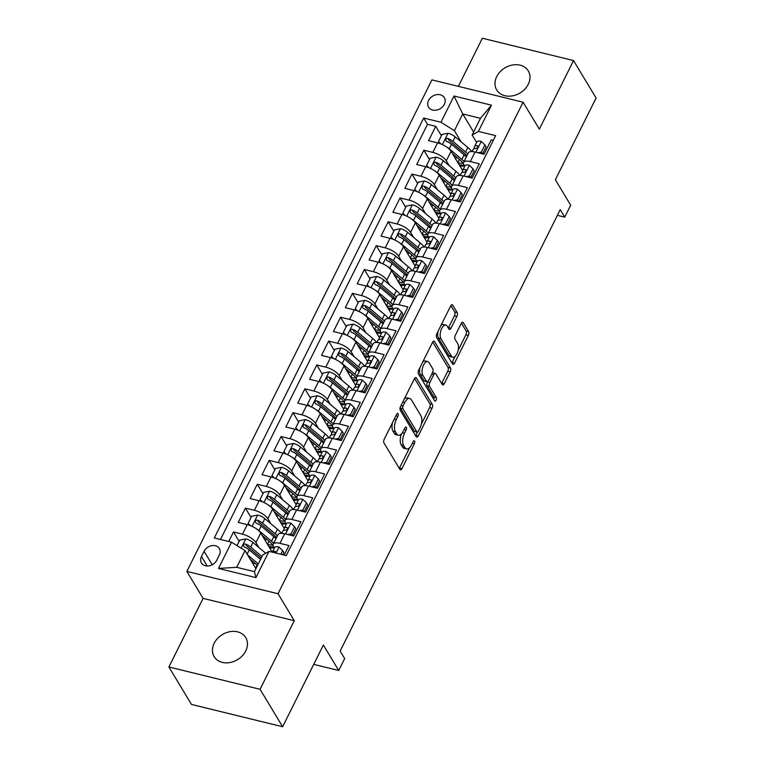 <?xml version="1.0" encoding="UTF-8"?>
<svg xmlns="http://www.w3.org/2000/svg" width="765" height="765" viewBox="0 0 765 765"><rect width="100%" height="100%" fill="white"/><g stroke="black" fill="none" stroke-linecap="round" stroke-linejoin="round"><path stroke-width="1.15" d="M398.106 413.664A1.979 0.937 103.8 0 0 397.762 413.387A1.979 0.937 103.8 0 0 396.672 414.276L384.26 439.167A2.831 1.339 103.8 0 0 383.982 442.973L399.923 469.442A2.831 1.339 103.8 0 0 400.42 469.844A2.831 1.339 103.8 0 0 401.979 468.572L414.381 443.69A1.979 0.937 103.8 0 0 414.582 441.023A1.979 0.937 103.8 0 0 414.238 440.736A1.979 0.937 103.8 0 0 413.148 441.625L411.541 444.848A9.046 4.294 103.8 0 1 406.55 448.931A9.046 4.294 103.8 0 1 404.972 447.64L403.643 445.431A9.046 4.294 103.8 0 1 404.542 433.229L406.148 430.016A1.979 0.937 103.8 0 0 406.339 427.339A1.979 0.937 103.8 0 0 405.995 427.061A1.979 0.937 103.8 0 0 404.905 427.951L403.298 431.173A9.046 4.294 103.8 0 1 398.316 435.256A9.046 4.294 103.8 0 1 396.729 433.965L395.4 431.756A9.046 4.294 103.8 0 1 396.299 419.555L397.905 416.342A1.979 0.937 103.8 0 0 398.106 413.664M496.715 76.567A18.437 14.65 -31.1 0 0 496.695 89.945A18.437 14.65 -31.1 0 0 512.464 95.864A18.437 14.65 -31.1 0 0 528.261 84.293A18.437 14.65 -31.1 0 0 528.28 70.915A18.437 14.65 -31.1 0 0 512.521 64.996A18.437 14.65 -31.1 0 0 496.715 76.567M214.181 643.26A18.437 14.65 -31.1 0 0 214.152 656.638A18.437 14.65 -31.1 0 0 229.921 662.557A18.437 14.65 -31.1 0 0 245.718 650.977A18.437 14.65 -31.1 0 0 245.747 637.608A18.437 14.65 -31.1 0 0 229.978 631.68A18.437 14.65 -31.1 0 0 214.181 643.26M428.563 100.483A9.218 7.325 -31.1 0 0 428.553 107.167A9.218 7.325 -31.1 0 0 436.433 110.131A9.218 7.325 -31.1 0 0 444.331 104.346A9.218 7.325 -31.1 0 0 444.35 97.652A9.218 7.325 -31.1 0 0 436.461 94.697A9.218 7.325 -31.1 0 0 428.563 100.483M456.887 316.385A2.831 1.339 103.8 0 0 457.174 312.569L452.698 305.149A2.831 1.339 103.8 0 0 452.201 304.738A2.831 1.339 103.8 0 0 450.642 306.019L436.863 333.655A2.831 1.339 103.8 0 0 436.586 337.461L452.526 363.93A2.831 1.339 103.8 0 0 453.023 364.341A2.831 1.339 103.8 0 0 454.582 363.059L468.362 335.424A2.831 1.339 103.8 0 0 468.649 331.608L463.236 322.639A2.831 1.339 103.8 0 0 462.749 322.237A2.831 1.339 103.8 0 0 461.19 323.519L455.29 335.338A2.831 1.339 103.8 0 0 455.012 339.153L457.69 343.6A7.564 3.586 103.8 0 1 457.566 352.321A7.564 3.586 103.8 0 1 452.765 357.217A7.564 3.586 103.8 0 1 451.436 356.136L440.946 338.704A7.564 3.586 103.8 0 1 441.07 329.992A7.564 3.586 103.8 0 1 445.861 325.096A7.564 3.586 103.8 0 1 447.19 326.177L448.94 329.084A2.831 1.339 103.8 0 0 449.438 329.486A2.831 1.339 103.8 0 0 450.996 328.214L456.887 316.385L454.429 315.782A2.831 1.339 103.8 0 0 454.706 311.967L450.881 305.608M260.071 689.303L294.267 620.702L203.098 598.373L168.902 666.975L260.071 689.303L282.629 726.75L323.375 645.029L338.723 670.494L344.671 658.56L340.157 651.072L560.238 209.648L564.752 217.145L570.7 205.211L555.361 179.746L596.098 98.025L573.54 60.569L482.371 38.25L458.378 86.359M294.267 620.702L278.02 593.736L523.088 102.204L539.335 129.17L573.54 60.569M416.38 377.986A2.831 1.339 103.8 0 0 415.892 377.575A2.831 1.339 103.8 0 0 414.334 378.857L400.554 406.492A2.831 1.339 103.8 0 0 400.267 410.308L416.217 436.767A2.831 1.339 103.8 0 0 416.705 437.178A2.831 1.339 103.8 0 0 418.264 435.897L432.043 408.261A2.831 1.339 103.8 0 0 432.33 404.446L416.38 377.986L415.261 377.709M418.704 370.069L432.483 342.433A2.831 1.339 103.8 0 1 434.042 341.161A2.831 1.339 103.8 0 1 434.539 341.563L450.489 368.032A2.831 1.339 103.8 0 1 450.203 371.847L444.312 383.667A2.831 1.339 103.8 0 1 442.753 384.948A2.831 1.339 103.8 0 1 442.256 384.546L435.792 373.808A2.831 1.339 103.8 0 0 435.295 373.406A2.831 1.339 103.8 0 0 433.736 374.678L429.825 382.529A2.831 1.339 103.8 0 0 429.538 386.335L436.27 397.513A1.979 0.937 103.8 0 1 436.241 399.799A1.979 0.937 103.8 0 1 434.989 401.08A1.979 0.937 103.8 0 1 434.635 400.793L418.426 373.884A2.831 1.339 103.8 0 1 418.704 370.069M282.629 726.75L191.46 704.431L168.902 666.975M441.395 135.74L435.734 126.34L428.591 140.655L437.59 142.864L432.827 152.407A11.523 4.37 26.5 0 1 446.291 160.813L449.284 165.766M429.5 159.598L423.839 150.198L416.696 164.523L425.694 166.722L420.932 176.266A11.523 4.37 26.5 0 1 434.396 184.671L437.389 189.624M417.604 183.466L411.943 174.066L404.8 188.381L413.798 190.581L409.036 200.124A11.523 4.37 26.5 0 1 422.5 208.529L425.493 213.483M405.708 207.325L400.047 197.925L392.904 212.24L401.902 214.439L397.14 223.982A11.523 4.37 26.5 0 1 410.604 232.388L413.588 237.351M393.812 231.183L388.142 221.783L381.008 236.098L390.007 238.307L385.244 247.85A11.523 4.37 26.5 0 1 398.708 256.256L401.692 261.209M381.917 255.041L376.246 245.642L369.113 259.957L378.101 262.166L373.349 271.709A11.523 4.37 26.5 0 1 386.813 280.114L389.796 285.068M370.021 278.909L364.35 269.51L357.217 283.825L366.205 286.024L361.453 295.567A11.523 4.37 26.5 0 1 374.917 303.973L377.9 308.926M358.116 302.768L352.455 293.368L345.321 307.683L354.31 309.882L349.557 319.426A11.523 4.37 26.5 0 1 363.021 327.831L366.005 332.794M346.22 326.626L340.559 317.226L333.425 331.541L342.414 333.741L337.661 343.294A11.523 4.37 26.5 0 1 351.125 351.699L354.109 356.653M334.324 350.485L328.663 341.085L321.53 355.4L330.518 357.609L325.766 367.152A11.523 4.37 26.5 0 1 339.23 375.558L342.213 380.511M322.428 374.343L316.767 364.943L309.634 379.268L318.623 381.467L313.86 391.011A11.523 4.37 26.5 0 1 327.334 399.416L330.317 404.369M310.533 398.211L304.872 388.811L297.738 403.126L306.727 405.326L301.965 414.869A11.523 4.37 26.5 0 1 315.438 423.274L318.422 428.228M298.637 422.07L292.976 412.67L285.833 426.985L294.831 429.184L290.069 438.728A11.523 4.37 26.5 0 1 303.542 447.133L306.526 452.096M286.741 445.928L281.08 436.528L273.937 450.843L282.935 453.052L278.173 462.596A11.523 4.37 26.5 0 1 291.637 471.001L294.63 475.954M274.845 469.786L269.184 460.387L262.041 474.711L271.04 476.911L266.277 486.454A11.523 4.37 26.5 0 1 279.741 494.859L282.734 499.813M262.95 493.655L257.289 484.255L250.145 498.57L259.144 500.769L254.382 510.312A11.523 4.37 26.5 0 1 267.846 518.718L270.839 523.671M251.054 517.513L245.393 508.113L238.25 522.428L247.248 524.627A11.523 4.37 26.5 0 1 260.712 533.033L272.235 552.158M284.178 555.084L288.931 545.55L279.942 543.341A11.523 4.37 26.5 0 0 273.239 544.192A11.523 4.37 26.5 0 0 273.698 546.927L274.377 548.056M273.239 544.192L277.991 534.649A11.523 4.37 26.5 0 1 284.695 533.798L293.693 536.007L300.827 521.682L291.838 519.483A11.523 4.37 26.5 0 0 285.135 520.334A11.523 4.37 26.5 0 0 285.594 523.059L286.273 524.197M285.135 520.334L289.887 510.791A11.523 4.37 -153.5 0 1 296.591 509.939L305.589 512.139L312.722 497.824L303.734 495.624A11.523 4.37 26.5 0 0 297.03 496.475A11.523 4.37 26.5 0 0 297.489 499.201L298.168 500.339M297.03 496.475L301.783 486.932A11.523 4.37 -153.5 0 1 308.496 486.081L317.485 488.28L324.618 473.965L315.629 471.766A11.523 4.37 26.5 0 0 308.926 472.617A11.523 4.37 26.5 0 0 309.385 475.342L310.064 476.48M308.926 472.617L313.688 463.064A11.523 4.37 -153.5 0 1 320.392 462.223L329.38 464.422L336.524 450.107L327.525 447.898A11.523 4.37 26.5 0 0 320.822 448.749A11.523 4.37 26.5 0 0 321.281 451.484L321.96 452.612M320.822 448.749L325.584 439.206A11.523 4.37 -153.5 0 1 332.287 438.355L341.276 440.564L348.419 426.248L339.421 424.04A11.523 4.37 26.5 0 0 332.718 424.891A11.523 4.37 26.5 0 0 333.177 427.616L333.856 428.754M332.718 424.891L337.48 415.347A11.523 4.37 -153.5 0 1 344.183 414.496L353.172 416.696L360.315 402.38L351.317 400.181A11.523 4.37 26.5 0 0 344.613 401.032A11.523 4.37 26.5 0 0 345.072 403.757L345.761 404.895M344.613 401.032L349.376 391.489A11.523 4.37 -153.5 0 1 356.079 390.638L365.068 392.837L372.211 378.522L363.212 376.323A11.523 4.37 26.5 0 0 356.509 377.174A11.523 4.37 26.5 0 0 356.968 379.899L357.657 381.037M356.509 377.174L361.271 367.63A11.523 4.37 -153.5 0 1 367.975 366.779L376.963 368.979L384.107 354.664L375.108 352.464A11.523 4.37 26.5 0 0 368.405 353.306A11.523 4.37 26.5 0 0 368.864 356.041L369.552 357.169M368.405 353.306L373.167 343.762A11.523 4.37 -153.5 0 1 379.87 342.911L388.859 345.12L396.002 330.805L387.004 328.596A11.523 4.37 26.5 0 0 380.301 329.447A11.523 4.37 26.5 0 0 380.76 332.182L381.448 333.31M380.301 329.447L385.063 319.904A11.523 4.37 -153.5 0 1 391.766 319.053L400.764 321.262L407.898 306.937L398.9 304.738A11.523 4.37 26.5 0 0 392.196 305.589A11.523 4.37 26.5 0 0 392.655 308.314L393.344 309.452M392.196 305.589L396.959 296.045A11.523 4.37 -153.5 0 1 403.662 295.194L412.66 297.394L419.794 283.079L410.805 280.879A11.523 4.37 26.5 0 0 404.092 281.73A11.523 4.37 26.5 0 0 404.551 284.456L405.24 285.594M404.092 281.73L408.854 272.187A11.523 4.37 -153.5 0 1 415.558 271.336L424.556 273.535L431.69 259.22L422.701 257.021A11.523 4.37 26.5 0 0 415.997 257.862A11.523 4.37 26.5 0 0 416.447 260.597L417.135 261.735M415.997 257.862L420.75 248.319A11.523 4.37 -153.5 0 1 427.453 247.478L436.452 249.677L443.585 235.362L434.597 233.153A11.523 4.37 26.5 0 0 427.893 234.004A11.523 4.37 26.5 0 0 428.352 236.739L429.031 237.867M427.893 234.004L432.646 224.461A11.523 4.37 -153.5 0 1 439.349 223.61L448.347 225.818L455.481 211.494L446.492 209.294A11.523 4.37 26.5 0 0 439.789 210.145A11.523 4.37 26.5 0 0 440.248 212.871L440.927 214.009M439.789 210.145L444.542 200.602A11.523 4.37 -153.5 0 1 451.245 199.751L460.243 201.95L467.377 187.635L458.388 185.436A11.523 4.37 26.5 0 0 451.685 186.287A11.523 4.37 26.5 0 0 452.144 189.012L452.823 190.15M451.685 186.287L456.437 176.744A11.523 4.37 -153.5 0 1 463.141 175.893L472.139 178.092L479.273 163.777L470.284 161.578A11.523 4.37 26.5 0 0 463.58 162.429A11.523 4.37 26.5 0 0 464.039 165.154L464.718 166.292M437.59 142.864A11.523 4.37 -153.5 0 1 451.054 151.269L462.634 170.49M425.694 166.722A11.523 4.37 -153.5 0 1 439.158 175.128L450.738 194.348M413.798 190.581A11.523 4.37 -153.5 0 1 427.262 198.986L438.842 218.216M401.902 214.439A11.523 4.37 -153.5 0 1 415.366 222.845L426.947 242.075M390.007 238.307A11.523 4.37 -153.5 0 1 403.471 246.713L415.051 265.933M378.101 262.166A11.523 4.37 -153.5 0 1 391.575 270.571L403.155 289.792M366.205 286.024A11.523 4.37 -153.5 0 1 379.679 294.429L391.259 313.66M354.31 309.882A11.523 4.37 -153.5 0 1 367.783 318.288L379.364 337.518M342.414 333.741A11.523 4.37 -153.5 0 1 355.878 342.146L367.468 361.376M330.518 357.609A11.523 4.37 -153.5 0 1 343.982 366.014L355.572 385.235M318.623 381.467A11.523 4.37 -153.5 0 1 332.087 389.873L343.676 409.093M306.727 405.326A11.523 4.37 -153.5 0 1 320.191 413.731L331.781 432.961M294.831 429.184A11.523 4.37 -153.5 0 1 308.295 437.59L319.885 456.82M282.935 453.052A11.523 4.37 -153.5 0 1 296.399 461.458L307.979 480.678M271.04 476.911A11.523 4.37 -153.5 0 1 284.503 485.316L296.084 504.537M259.144 500.769A11.523 4.37 -153.5 0 1 272.608 509.174L284.188 528.405M216.744 560.257L219.364 555.008A8.931 7.095 -31.1 0 0 219.373 548.534A8.931 7.095 -31.1 0 0 211.742 545.665A8.931 7.095 -31.1 0 0 204.083 551.269L201.472 556.518A8.931 7.095 -31.1 0 0 201.463 563.002A8.931 7.095 -31.1 0 0 209.094 565.861A8.931 7.095 -31.1 0 0 216.744 560.257M278.02 593.736L186.851 571.417L431.919 79.885L523.088 102.204M435.734 126.34L427.482 124.322L423.686 118.03L214.305 537.977L231.556 542.203L245.02 550.609L255.921 568.682M423.686 118.03L440.936 122.257L454.018 96.008L491.474 105.178L478.393 131.427L495.634 135.644L286.263 555.591L269.012 551.374L255.921 577.613L218.474 568.443L231.556 542.203M471.776 178.006L471.125 176.916M459.88 201.864L459.22 200.774M447.984 225.723L447.324 224.633M436.088 249.591L435.428 248.491M424.193 273.449L423.533 272.35M412.297 297.308L411.637 296.218M400.401 321.166L399.741 320.076M388.505 345.034L387.845 343.934M376.609 368.893L375.95 367.793M364.714 392.751L364.054 391.661M352.818 416.609L352.158 415.519M340.922 440.468L340.262 439.378M329.026 464.336L328.367 463.236M317.121 488.194L316.471 487.104M305.225 512.053L304.566 510.963M293.33 535.911L292.67 534.821M239.158 541.371L233.497 531.971L242.486 534.171A11.523 4.37 26.5 0 1 255.95 542.576L258.943 547.539M493.253 140.425L491.178 139.918L484.035 154.234L475.046 152.034A11.523 4.37 -153.5 0 0 468.333 152.876L463.58 162.429M245.393 508.113L254.382 510.312M257.289 484.255L266.277 486.454M269.184 460.387L278.173 462.596M281.08 436.528L290.069 438.728M292.976 412.67L301.965 414.869M304.872 388.811L313.86 391.011M316.767 364.943L325.766 367.152M328.663 341.085L337.661 343.294M340.559 317.226L349.557 319.426M352.455 293.368L361.453 295.567M364.35 269.51L373.349 271.709M376.246 245.642L385.244 247.85M388.142 221.783L397.14 223.982M400.047 197.925L409.036 200.124M411.943 174.066L420.932 176.266M423.839 150.198L432.827 152.407M427.482 124.322L220.483 539.488M233.497 531.971L228.735 541.505M473.621 132.039L462.729 113.956L454.4 130.662L461.18 141.907M245.02 550.609L236.701 567.305L254.439 571.646L262.768 554.95L269.012 551.374M203.098 598.373L186.851 571.417M557.398 215.338L564.752 217.145M313.726 664.374L338.723 670.494M476.614 142.424L472.139 135.003L480.468 118.298L462.729 113.956L454.018 96.008M483.681 154.148L483.021 153.048M478.393 131.427L472.139 135.003M454.4 130.662L440.936 122.257M236.701 567.305L218.474 568.443M254.439 571.646L255.921 577.613M491.474 105.178L480.468 118.298M392.512 422.615A9.046 4.294 103.8 0 0 392.933 431.154L395.4 431.756M398.316 435.256L395.849 434.654A9.046 4.294 103.8 0 1 394.262 433.363L392.933 431.154M401.549 433.793A9.046 4.294 103.8 0 0 401.176 444.828L403.643 445.431M406.55 448.931L404.092 448.328A9.046 4.294 103.8 0 1 402.505 447.037L401.176 444.828M399.282 468.381A2.831 1.339 103.8 0 0 399.512 467.97L409.667 447.601M421.333 424.212L429.586 407.659A2.831 1.339 103.8 0 0 429.863 403.844L414.563 378.445M415.567 435.706A2.831 1.339 103.8 0 0 415.806 435.295L417.365 432.168M403.079 405.976A1.979 0.937 103.8 0 0 402.878 408.644L416.877 431.871A1.979 0.937 103.8 0 0 417.221 432.158A1.979 0.937 103.8 0 0 418.312 431.269L420.004 427.865A9.046 4.294 103.8 0 0 420.903 415.672L411.341 399.789A9.046 4.294 103.8 0 0 409.753 398.489A9.046 4.294 103.8 0 0 404.771 402.581L403.079 405.976L401.051 405.479M400.219 407.343A1.979 0.937 103.8 0 0 400.411 408.041L402.878 408.644M417.221 432.158L414.754 431.556A1.979 0.937 103.8 0 1 414.41 431.269L400.411 408.041M409.753 398.489L407.296 397.886A9.046 4.294 103.8 0 0 404.178 399.215M432.722 342.022L448.022 367.43L450.489 368.032M441.615 383.475A2.831 1.339 103.8 0 0 441.845 383.064L447.745 371.235A2.831 1.339 103.8 0 0 448.022 367.43M435.295 373.406L432.827 372.804A2.831 1.339 103.8 0 0 432.388 372.842M427.463 381.706L427.358 381.926A2.831 1.339 103.8 0 0 427.08 385.732L433.812 396.911L436.27 397.513M433.736 399.301A1.979 0.937 103.8 0 0 433.812 396.911M429.079 362.667A7.564 3.586 103.8 0 0 427.75 361.587A7.564 3.586 103.8 0 0 422.949 366.483A7.564 3.586 103.8 0 0 422.825 375.204L426.526 381.343A2.831 1.339 103.8 0 0 427.023 381.745A2.831 1.339 103.8 0 0 428.582 380.463L432.493 372.622A2.831 1.339 103.8 0 0 432.78 368.807L429.079 362.667M427.75 361.587L425.292 360.984A7.564 3.586 103.8 0 0 422.682 362.094M420.014 367.458A7.564 3.586 103.8 0 0 420.368 374.601L422.825 375.204M427.023 381.745L424.556 381.142A2.831 1.339 103.8 0 1 424.068 380.741L420.368 374.601M448.3 328.013A2.831 1.339 103.8 0 0 448.529 327.611L454.429 315.782M445.861 325.096L443.404 324.494A7.564 3.586 103.8 0 0 440.956 325.441M438.049 331.274A7.564 3.586 103.8 0 0 438.479 338.101L440.946 338.704M452.765 357.217L450.298 356.614A7.564 3.586 103.8 0 1 448.978 355.524L438.479 338.101M458.12 350.427L465.895 334.821A2.831 1.339 103.8 0 0 466.181 331.006L461.419 323.107M451.886 362.868A2.831 1.339 103.8 0 0 452.115 362.457L455.204 356.261M250.279 559.32L257.298 565.23A18.293 6.933 26.5 0 1 257.537 565.431M247.659 554.988L258.293 563.92M237.035 545.617L239.799 540.09L245.919 538.904A7.631 2.897 26.5 0 1 252.938 542.49L265.579 553.124A22.042 8.358 26.5 0 1 265.732 553.248M255.099 563.384A9.075 3.443 -153.5 0 0 253.062 563.939M261.974 556.528L250.681 547.023A7.631 2.897 -153.5 0 0 245.613 544.078L246.913 546.229A3.892 1.473 26.5 0 1 248.348 547.195L260.989 557.828A18.293 6.933 26.5 0 1 261.228 558.039M245.613 544.078L244.456 544.03L243.251 545.129L244.188 546.937A7.631 2.897 26.5 0 1 249.256 549.892L260.549 559.387M280.832 554.262L282.668 550.58L278.929 546.994A7.631 2.897 -153.5 0 0 274.616 547.587A7.631 2.897 -153.5 0 0 274.539 547.778M282.744 554.73L283.844 552.531L282.668 550.58M275.543 552.971L275.687 551.794L274.931 551.259A7.631 2.897 -153.5 0 0 272.35 552.12A7.631 2.897 -153.5 0 0 272.321 552.177M256.495 528.902A7.631 2.897 26.5 0 1 258.895 530.566L271.527 541.19A22.042 8.358 26.5 0 1 273.727 543.207M262.175 535.462L269.194 541.371A18.293 6.933 26.5 0 1 273.115 545.541M249.227 525.211L248.128 523.384L251.695 516.222L257.815 515.046A7.631 2.897 26.5 0 1 264.843 518.632L277.475 529.265A22.042 8.358 26.5 0 1 281.501 533.339M267.004 539.526A9.075 3.443 -153.5 0 0 264.958 540.08M248.128 523.384L250.528 525.689M277.418 535.816A22.042 8.358 -153.5 0 0 275.218 533.798L262.577 523.164A7.631 2.897 -153.5 0 0 257.509 520.219L256.351 520.171L255.147 521.261L256.084 523.078A7.631 2.897 26.5 0 1 261.152 526.024L273.793 536.657A22.042 8.358 26.5 0 1 275.983 538.675M268.745 546.363A22.042 8.358 -153.5 0 0 273.822 547.147M269.643 547.864A18.293 6.933 -153.5 0 0 274.09 547.577M257.509 520.219L258.809 522.371A3.892 1.473 26.5 0 1 260.243 523.337L272.885 533.97A18.293 6.933 26.5 0 1 276.481 537.69M272.78 545.072A18.293 6.933 26.5 0 1 267.568 544.422M268.391 505.043A7.631 2.897 26.5 0 1 270.791 506.698L283.423 517.331A22.042 8.358 26.5 0 1 285.622 519.349M274.071 511.603L281.09 517.503A18.293 6.933 26.5 0 1 285.01 521.682M261.123 501.352L260.024 499.526L263.59 492.364L269.71 491.187A7.631 2.897 26.5 0 1 276.739 494.773L289.371 505.407A22.042 8.358 26.5 0 1 293.397 509.471M278.9 515.658A9.075 3.443 -153.5 0 0 276.853 516.222M260.024 499.526L262.424 501.83M289.313 511.948A22.042 8.358 -153.5 0 0 287.114 509.939L274.472 499.306A7.631 2.897 -153.5 0 0 269.404 496.361L268.247 496.313L267.042 497.403L267.98 499.22A7.631 2.897 26.5 0 1 273.048 502.165L285.689 512.799A22.042 8.358 26.5 0 1 287.879 514.816M280.64 522.505A22.042 8.358 -153.5 0 0 285.718 523.279M281.539 524.006A18.293 6.933 -153.5 0 0 285.986 523.709M269.404 496.361L270.705 498.512A3.892 1.473 26.5 0 1 272.139 499.478L284.781 510.112A18.293 6.933 26.5 0 1 288.376 513.831M284.676 521.214A18.293 6.933 26.5 0 1 279.464 520.563M280.286 481.175A7.631 2.897 26.5 0 1 282.687 482.839L295.319 493.473A22.042 8.358 26.5 0 1 297.518 495.49M285.967 487.735L292.985 493.645A18.293 6.933 26.5 0 1 296.906 497.824M273.019 477.494L271.919 475.658L275.486 468.505L281.606 467.329A7.631 2.897 26.5 0 1 288.635 470.905L301.267 481.539A22.042 8.358 26.5 0 1 305.292 485.612M290.796 491.799A9.075 3.443 -153.5 0 0 288.749 492.354M271.919 475.658L274.319 477.972M301.209 488.089A22.042 8.358 -153.5 0 0 299.01 486.071L286.368 475.447A7.631 2.897 -153.5 0 0 281.3 472.493L280.143 472.445L278.938 473.545L279.875 475.361A7.631 2.897 26.5 0 1 284.943 478.307L297.585 488.94A22.042 8.358 26.5 0 1 299.784 490.958M292.536 498.646A22.042 8.358 -153.5 0 0 297.623 499.421M293.435 500.147A18.293 6.933 -153.5 0 0 297.881 499.851M281.3 472.493L282.601 474.654A3.892 1.473 26.5 0 1 284.035 475.62L296.677 486.253A18.293 6.933 26.5 0 1 300.272 489.973M296.571 497.355A18.293 6.933 26.5 0 1 291.36 496.695M292.182 457.317A7.631 2.897 26.5 0 1 294.582 458.981L307.224 469.614A22.042 8.358 26.5 0 1 309.414 471.632M297.862 463.877L304.881 469.786A18.293 6.933 26.5 0 1 308.802 473.965M284.915 453.626L283.815 451.799L287.382 444.647L293.502 443.461A7.631 2.897 26.5 0 1 300.53 447.047L313.172 457.68A22.042 8.358 26.5 0 1 317.188 461.754M302.691 467.941A9.075 3.443 -153.5 0 0 300.645 468.496M283.815 451.799L286.215 454.114M313.105 464.231A22.042 8.358 -153.5 0 0 310.906 462.213L298.264 451.58A7.631 2.897 -153.5 0 0 293.196 448.634L292.039 448.586L290.834 449.686L291.771 451.503A7.631 2.897 26.5 0 1 296.839 454.448L309.481 465.082A22.042 8.358 26.5 0 1 311.68 467.09M304.432 474.788A22.042 8.358 -153.5 0 0 309.519 475.562M305.331 476.279A18.293 6.933 -153.5 0 0 309.777 475.993M293.196 448.634L294.496 450.786A3.892 1.473 26.5 0 1 295.931 451.752L308.572 462.385A18.293 6.933 26.5 0 1 312.168 466.105M308.467 473.497A18.293 6.933 26.5 0 1 303.256 472.837M287.659 534.525L290.996 533.884L294.563 526.722L290.834 523.126A7.631 2.897 -153.5 0 0 286.512 523.719A7.631 2.897 -153.5 0 0 286.435 523.92M292.259 535.653L295.739 528.672L294.563 526.722M282.744 531.312A7.631 2.897 26.5 0 1 282.82 531.12A7.631 2.897 26.5 0 1 285.402 530.26C287.63 529.523 288.109 528.567 286.827 527.401A7.631 2.897 -153.5 0 0 284.255 528.261A7.631 2.897 -153.5 0 0 284.178 528.452L283.605 530.461M287.516 527.802L286.827 527.401L287.611 528.692M290.996 533.884L292.029 535.596M299.555 510.666L302.892 510.016L306.459 502.863L302.73 499.268A7.631 2.897 -153.5 0 0 298.407 499.861A7.631 2.897 -153.5 0 0 298.331 500.061M304.154 511.795L307.635 504.814L306.459 502.863M294.64 507.453A7.631 2.897 26.5 0 1 294.716 507.262A7.631 2.897 26.5 0 1 297.298 506.401C299.526 505.665 300.004 504.709 298.733 503.533A7.631 2.897 -153.5 0 0 296.151 504.393A7.631 2.897 -153.5 0 0 296.074 504.594L295.51 506.602M299.411 503.944L298.733 503.533L299.507 504.833M302.892 510.016L303.925 511.737M311.451 486.808L314.788 486.158L318.364 479.005L314.625 475.409A7.631 2.897 -153.5 0 0 310.303 476.002A7.631 2.897 -153.5 0 0 310.227 476.193M316.05 487.927L319.531 480.946L318.364 479.005M306.545 483.595A7.631 2.897 26.5 0 1 306.612 483.404A7.631 2.897 26.5 0 1 309.194 482.543C311.422 481.807 311.9 480.85 310.628 479.674A7.631 2.897 -153.5 0 0 308.046 480.535A7.631 2.897 -153.5 0 0 307.97 480.736L307.406 482.744M311.307 480.085L310.628 479.674L311.403 480.975M314.788 486.158L315.821 487.879M323.346 462.94L326.684 462.299L330.26 455.137L326.521 451.551A7.631 2.897 -153.5 0 0 322.199 452.144A7.631 2.897 -153.5 0 0 322.122 452.335M327.946 464.068L331.427 457.088L330.26 455.137M318.441 459.736A7.631 2.897 26.5 0 1 318.508 459.536A7.631 2.897 26.5 0 1 321.09 458.675C323.318 457.948 323.796 456.992 322.524 455.816A7.631 2.897 -153.5 0 0 319.942 456.676A7.631 2.897 -153.5 0 0 319.866 456.868L319.301 458.885M323.203 456.217L322.524 455.816L323.299 457.116M326.684 462.299L327.716 464.011M304.078 433.459A7.631 2.897 26.5 0 1 306.478 435.122L319.12 445.756A22.042 8.358 26.5 0 1 321.31 447.764M309.758 440.018L316.777 445.928A18.293 6.933 26.5 0 1 320.698 450.097M296.81 429.767L295.711 427.941L299.278 420.779L305.398 419.603A7.631 2.897 26.5 0 1 312.426 423.188L325.068 433.822A22.042 8.358 26.5 0 1 329.084 437.896M314.587 444.082A9.075 3.443 -153.5 0 0 312.541 444.637M295.711 427.941L298.111 430.246M325.001 440.372A22.042 8.358 -153.5 0 0 322.801 438.355L310.16 427.721A7.631 2.897 -153.5 0 0 305.092 424.776L303.935 424.728L302.73 425.828L303.667 427.635A7.631 2.897 26.5 0 1 308.735 430.59L321.377 441.214A22.042 8.358 26.5 0 1 323.576 443.231M316.328 450.929A22.042 8.358 -153.5 0 0 321.415 451.704M317.226 452.421A18.293 6.933 -153.5 0 0 321.673 452.134M305.092 424.776L306.392 426.927A3.892 1.473 26.5 0 1 307.826 427.893L320.468 438.527A18.293 6.933 26.5 0 1 324.064 442.247M320.363 449.629A18.293 6.933 26.5 0 1 315.151 448.978M335.242 439.081L338.579 438.441L342.156 431.278L338.417 427.692A7.631 2.897 -153.5 0 0 334.095 428.285A7.631 2.897 -153.5 0 0 334.018 428.476M339.842 440.21L343.322 433.229L342.156 431.278M330.337 435.868A7.631 2.897 26.5 0 1 330.413 435.677A7.631 2.897 26.5 0 1 332.995 434.816C335.213 434.08 335.692 433.133 334.42 431.957A7.631 2.897 -153.5 0 0 331.838 432.818A7.631 2.897 -153.5 0 0 331.761 433.009L331.197 435.027M335.108 432.359L334.42 431.957L335.204 433.248M338.579 438.441L339.622 440.152M315.974 409.6A7.631 2.897 26.5 0 1 318.374 411.254L331.016 421.888A22.042 8.358 26.5 0 1 333.205 423.906M321.654 416.16L328.673 422.07A18.293 6.933 26.5 0 1 332.593 426.239M308.706 405.909L307.607 404.083L311.173 396.92L317.293 395.744A7.631 2.897 26.5 0 1 324.322 399.33L336.963 409.964A22.042 8.358 26.5 0 1 340.98 414.028M326.483 420.215A9.075 3.443 -153.5 0 0 324.436 420.779M307.607 404.083L310.007 406.387M336.896 416.514A22.042 8.358 -153.5 0 0 334.697 414.496L322.065 403.863A7.631 2.897 -153.5 0 0 316.987 400.917L315.83 400.87L314.625 401.96L315.562 403.777A7.631 2.897 26.5 0 1 320.631 406.722L333.272 417.355A22.042 8.358 26.5 0 1 335.472 419.373M328.223 427.061A22.042 8.358 -153.5 0 0 333.31 427.836M329.132 428.563A18.293 6.933 -153.5 0 0 333.569 428.266M316.987 400.917L318.288 403.069A3.892 1.473 26.5 0 1 319.722 404.035L332.364 414.668A18.293 6.933 26.5 0 1 335.959 418.388M332.268 425.77A18.293 6.933 26.5 0 1 327.057 425.12M347.138 415.223L350.485 414.582L354.052 407.42L350.313 403.824A7.631 2.897 -153.5 0 0 345.99 404.417A7.631 2.897 -153.5 0 0 345.914 404.618M351.737 416.351L355.218 409.371L354.052 407.42M342.232 412.01A7.631 2.897 26.5 0 1 342.309 411.819A7.631 2.897 26.5 0 1 344.891 410.958C347.109 410.222 347.587 409.265 346.316 408.089A7.631 2.897 -153.5 0 0 343.734 408.95A7.631 2.897 -153.5 0 0 343.657 409.151L343.093 411.159M347.004 408.5L346.316 408.089L347.1 409.39M350.485 414.582L351.518 416.294M327.869 385.742A7.631 2.897 26.5 0 1 330.27 387.396L342.911 398.03A22.042 8.358 26.5 0 1 345.101 400.047M333.55 392.292L340.578 398.202A18.293 6.933 26.5 0 1 344.489 402.38M320.602 382.051L319.502 380.224L323.069 373.062L329.189 371.886A7.631 2.897 26.5 0 1 336.218 375.472L348.859 386.096A22.042 8.358 26.5 0 1 352.875 390.169M338.379 396.356A9.075 3.443 -153.5 0 0 336.332 396.911M319.502 380.224L321.902 382.529M348.792 392.646A22.042 8.358 -153.5 0 0 346.593 390.638L333.961 380.004A7.631 2.897 -153.5 0 0 328.893 377.049L327.726 377.011L326.521 378.101L327.458 379.918A7.631 2.897 26.5 0 1 332.526 382.863L345.168 393.497A22.042 8.358 26.5 0 1 347.367 395.515M340.119 403.203A22.042 8.358 -153.5 0 0 345.206 403.977M341.027 404.704A18.293 6.933 -153.5 0 0 345.464 404.408M328.893 377.049L330.184 379.211A3.892 1.473 26.5 0 1 331.618 380.176L344.26 390.81A18.293 6.933 26.5 0 1 347.855 394.53M344.164 401.912A18.293 6.933 26.5 0 1 338.952 401.252M359.034 391.364L362.38 390.714L365.947 383.561L362.208 379.966A7.631 2.897 -153.5 0 0 357.886 380.559A7.631 2.897 -153.5 0 0 357.81 380.76M363.643 392.493L367.124 385.503L365.947 383.561M354.128 388.151A7.631 2.897 26.5 0 1 354.205 387.96A7.631 2.897 26.5 0 1 356.786 387.1C359.005 386.363 359.483 385.407 358.211 384.231A7.631 2.897 -153.5 0 0 355.629 385.091A7.631 2.897 -153.5 0 0 355.553 385.292L354.989 387.3M358.9 384.642L358.211 384.231L358.995 385.531M362.38 390.714L363.413 392.435M339.765 361.874A7.631 2.897 26.5 0 1 342.165 363.538L354.807 374.171A22.042 8.358 26.5 0 1 357.006 376.189M345.445 368.434L352.474 374.343A18.293 6.933 26.5 0 1 356.385 378.522M332.498 358.192L331.398 356.356L334.965 349.203L341.085 348.018A7.631 2.897 26.5 0 1 348.113 351.604L360.755 362.237A22.042 8.358 26.5 0 1 364.771 366.311M350.274 372.498A9.075 3.443 -153.5 0 0 348.228 373.052M331.398 356.356L333.798 358.67M360.688 368.787A22.042 8.358 -153.5 0 0 358.489 366.77L345.857 356.136A7.631 2.897 -153.5 0 0 340.788 353.191L339.631 353.143L338.417 354.243L339.354 356.06A7.631 2.897 26.5 0 1 344.422 359.005L357.064 369.638A22.042 8.358 26.5 0 1 359.263 371.656M352.015 379.344A22.042 8.358 -153.5 0 0 357.102 380.119M352.923 380.836A18.293 6.933 -153.5 0 0 357.36 380.549M340.788 353.191L342.079 355.352A3.892 1.473 26.5 0 1 343.523 356.318L356.155 366.951A18.293 6.933 26.5 0 1 359.751 370.662M356.06 378.053A18.293 6.933 26.5 0 1 350.848 377.394M370.929 367.496L374.276 366.856L377.843 359.703L374.104 356.108A7.631 2.897 -153.5 0 0 369.782 356.7A7.631 2.897 -153.5 0 0 369.715 356.892M375.539 368.625L379.019 361.644L377.843 359.703M366.024 364.293A7.631 2.897 26.5 0 1 366.1 364.092A7.631 2.897 26.5 0 1 368.682 363.232C370.91 362.505 371.379 361.549 370.107 360.372A7.631 2.897 -153.5 0 0 367.525 361.233A7.631 2.897 -153.5 0 0 367.449 361.424L366.884 363.442M370.796 360.774L370.107 360.372L370.891 361.673M374.276 366.856L375.309 368.567M351.671 338.015A7.631 2.897 26.5 0 1 354.061 339.679L366.703 350.313A22.042 8.358 26.5 0 1 368.902 352.321M357.341 344.575L364.37 350.485A18.293 6.933 26.5 0 1 368.281 354.654M344.393 334.324L343.294 332.498L346.861 325.345L352.981 324.159A7.631 2.897 26.5 0 1 360.009 327.745L372.651 338.379A22.042 8.358 26.5 0 1 376.667 342.452M362.17 348.639A9.075 3.443 -153.5 0 0 360.124 349.194M343.294 332.498L345.694 334.812M372.584 344.929A22.042 8.358 -153.5 0 0 370.394 342.911L357.752 332.278A7.631 2.897 -153.5 0 0 352.684 329.332L351.527 329.285L350.322 330.384L351.25 332.192A7.631 2.897 26.5 0 1 356.327 335.147L368.959 345.78A22.042 8.358 26.5 0 1 371.159 347.788M363.911 355.486A22.042 8.358 -153.5 0 0 368.998 356.261M364.819 356.978A18.293 6.933 -153.5 0 0 369.256 356.691M352.684 329.332L353.985 331.484A3.892 1.473 26.5 0 1 355.419 332.45L368.051 343.083A18.293 6.933 26.5 0 1 371.647 346.803M367.955 354.185A18.293 6.933 26.5 0 1 362.744 353.535M382.825 343.638L386.172 342.997L389.739 335.835L386 332.249A7.631 2.897 -153.5 0 0 381.678 332.842A7.631 2.897 -153.5 0 0 381.611 333.033M387.434 344.766L390.915 337.786L389.739 335.835M377.92 340.435A7.631 2.897 26.5 0 1 377.996 340.234A7.631 2.897 26.5 0 1 380.578 339.373C382.806 338.637 383.275 337.69 382.003 336.514A7.631 2.897 -153.5 0 0 379.421 337.375A7.631 2.897 -153.5 0 0 379.344 337.566L378.78 339.584M382.691 336.916L382.003 336.514L382.787 337.805M386.172 342.997L387.205 344.709M363.566 314.157A7.631 2.897 26.5 0 1 365.957 315.811L378.599 326.445A22.042 8.358 26.5 0 1 380.798 328.462M369.237 320.717L376.265 326.626A18.293 6.933 26.5 0 1 380.176 330.796M356.289 310.466L355.19 308.639L358.756 301.477L364.876 300.301A7.631 2.897 26.5 0 1 371.905 303.887L384.546 314.52A22.042 8.358 26.5 0 1 388.572 318.594M374.066 324.771A9.075 3.443 -153.5 0 0 372.02 325.335M355.19 308.639L357.599 310.944M384.479 321.07A22.042 8.358 -153.5 0 0 382.29 319.053L369.648 308.419A7.631 2.897 -153.5 0 0 364.58 305.474L363.423 305.426L362.218 306.516L363.155 308.333A7.631 2.897 26.5 0 1 368.223 311.279L380.855 321.912A22.042 8.358 26.5 0 1 383.055 323.93M375.816 331.618A22.042 8.358 -153.5 0 0 380.894 332.402M376.715 333.119A18.293 6.933 -153.5 0 0 381.152 332.832M364.58 305.474L365.88 307.626A3.892 1.473 26.5 0 1 367.315 308.591L379.947 319.225A18.293 6.933 26.5 0 1 383.542 322.945M379.851 330.327A18.293 6.933 26.5 0 1 374.64 329.677M394.73 319.78L398.068 319.139L401.635 311.977L397.896 308.381A7.631 2.897 -153.5 0 0 393.583 308.974A7.631 2.897 -153.5 0 0 393.506 309.175M399.33 320.908L402.811 313.927L401.635 311.977M389.815 316.567A7.631 2.897 26.5 0 1 389.892 316.375A7.631 2.897 26.5 0 1 392.474 315.515C394.702 314.778 395.17 313.822 393.899 312.656A7.631 2.897 -153.5 0 0 391.317 313.507A7.631 2.897 -153.5 0 0 391.24 313.707L390.676 315.716M394.587 313.057L393.899 312.656L394.683 313.946M398.068 319.139L399.101 320.851M375.462 290.298A7.631 2.897 26.5 0 1 377.853 291.953L390.494 302.586A22.042 8.358 26.5 0 1 392.694 304.604M381.133 296.849L388.161 302.758A18.293 6.933 26.5 0 1 392.082 306.937M368.195 286.607L367.085 284.781L370.662 277.618L376.772 276.442A7.631 2.897 26.5 0 1 383.801 280.028L396.442 290.662A22.042 8.358 26.5 0 1 400.468 294.726M385.962 300.913A9.075 3.443 -153.5 0 0 383.915 301.477M367.085 284.781L369.495 287.085M396.375 297.203A22.042 8.358 -153.5 0 0 394.185 295.194L381.544 284.561A7.631 2.897 -153.5 0 0 376.476 281.606L375.319 281.568L374.114 282.658L375.051 284.475A7.631 2.897 26.5 0 1 380.119 287.42L392.751 298.054A22.042 8.358 26.5 0 1 394.95 300.071M387.712 307.76A22.042 8.358 -153.5 0 0 392.789 308.534M388.61 309.261A18.293 6.933 -153.5 0 0 393.047 308.964M376.476 281.606L377.776 283.767A3.892 1.473 26.5 0 1 379.211 284.733L391.843 295.367A18.293 6.933 26.5 0 1 395.448 299.086M391.747 306.469A18.293 6.933 26.5 0 1 386.535 305.809M406.626 295.921L409.964 295.271L413.53 288.118L409.791 284.523A7.631 2.897 -153.5 0 0 405.479 285.116A7.631 2.897 -153.5 0 0 405.402 285.316M411.226 297.05L414.707 290.059L413.53 288.118M401.711 292.708A7.631 2.897 26.5 0 1 401.788 292.517A7.631 2.897 26.5 0 1 404.369 291.656C406.598 290.92 407.066 289.964 405.794 288.788A7.631 2.897 -153.5 0 0 403.212 289.648A7.631 2.897 -153.5 0 0 403.136 289.849L402.572 291.857M406.483 289.199L405.794 288.788L406.578 290.088M409.964 295.271L410.996 296.992M387.358 266.43A7.631 2.897 26.5 0 1 389.748 268.094L402.39 278.728A22.042 8.358 26.5 0 1 404.589 280.745M393.028 272.99L400.057 278.9A18.293 6.933 26.5 0 1 403.977 283.079M380.09 262.749L378.981 260.913L382.557 253.76L388.668 252.584A7.631 2.897 26.5 0 1 395.696 256.16L408.338 266.794A22.042 8.358 26.5 0 1 412.364 270.867M397.857 277.054A9.075 3.443 -153.5 0 0 395.811 277.609M378.981 260.913L381.391 263.227M408.271 273.344A22.042 8.358 -153.5 0 0 406.081 271.326L393.44 260.693A7.631 2.897 -153.5 0 0 388.371 257.748L387.214 257.7L386.009 258.8L386.947 260.616A7.631 2.897 26.5 0 1 392.015 263.562L404.647 274.195A22.042 8.358 26.5 0 1 406.846 276.213M399.607 283.901A22.042 8.358 -153.5 0 0 404.685 284.676M400.506 285.402A18.293 6.933 -153.5 0 0 404.943 285.106M388.371 257.748L389.672 259.909A3.892 1.473 26.5 0 1 391.106 260.875L403.748 271.508A18.293 6.933 26.5 0 1 407.343 275.228M403.643 282.61A18.293 6.933 26.5 0 1 398.431 281.95M418.522 272.063L421.859 271.412L425.426 264.26L421.687 260.664A7.631 2.897 -153.5 0 0 417.374 261.257A7.631 2.897 -153.5 0 0 417.298 261.448M423.122 273.182L426.602 266.201L425.426 264.26M413.607 268.85A7.631 2.897 26.5 0 1 413.683 268.649A7.631 2.897 26.5 0 1 416.265 267.788C418.493 267.061 418.971 266.105 417.69 264.929A7.631 2.897 -153.5 0 0 415.108 265.79A7.631 2.897 -153.5 0 0 415.032 265.981L414.467 267.999M418.378 265.34L417.69 264.929L418.474 266.23M421.859 271.412L422.892 273.134M399.253 242.572A7.631 2.897 26.5 0 1 401.644 244.236L414.286 254.869A22.042 8.358 26.5 0 1 416.485 256.887M404.934 249.132L411.953 255.041A18.293 6.933 26.5 0 1 415.873 259.211M391.986 238.881L390.877 237.054L394.453 229.902L400.573 228.716A7.631 2.897 26.5 0 1 407.592 232.302L420.234 242.935A22.042 8.358 26.5 0 1 424.259 247.009M409.753 253.196A9.075 3.443 -153.5 0 0 407.716 253.751M390.877 237.054L393.286 239.369M420.176 249.486A22.042 8.358 -153.5 0 0 417.977 247.468L405.335 236.834A7.631 2.897 -153.5 0 0 400.267 233.889L399.11 233.841L397.905 234.941L398.842 236.748A7.631 2.897 26.5 0 1 403.91 239.703L416.552 250.337A22.042 8.358 26.5 0 1 418.742 252.345M411.503 260.043A22.042 8.358 -153.5 0 0 416.581 260.817M412.402 261.534A18.293 6.933 -153.5 0 0 416.839 261.248M400.267 233.889L401.568 236.041A3.892 1.473 26.5 0 1 403.002 237.007L415.644 247.64A18.293 6.933 26.5 0 1 419.239 251.36M415.538 258.752A18.293 6.933 26.5 0 1 410.327 258.092M430.418 248.195L433.755 247.554L437.322 240.392L433.583 236.806A7.631 2.897 -153.5 0 0 429.27 237.399A7.631 2.897 -153.5 0 0 429.194 237.59M435.017 249.323L438.498 242.342L437.322 240.392M425.503 244.991A7.631 2.897 26.5 0 1 425.579 244.79A7.631 2.897 26.5 0 1 428.161 243.93C430.389 243.203 430.867 242.247 429.586 241.071A7.631 2.897 -153.5 0 0 427.004 241.931A7.631 2.897 -153.5 0 0 426.937 242.123L426.363 244.14M430.274 241.472L429.586 241.071L430.37 242.371M433.755 247.554L434.788 249.266M411.149 218.714A7.631 2.897 26.5 0 1 413.54 220.377L426.182 231.011A22.042 8.358 26.5 0 1 428.381 233.019M416.829 225.273L423.848 231.183A18.293 6.933 26.5 0 1 427.769 235.352M403.882 215.022L402.782 213.196L406.349 206.034L412.469 204.857A7.631 2.897 26.5 0 1 419.497 208.443L432.129 219.077A22.042 8.358 26.5 0 1 436.155 223.151M421.649 229.337A9.075 3.443 -153.5 0 0 419.612 229.892M402.782 213.196L405.182 215.501M432.072 225.627A22.042 8.358 -153.5 0 0 429.873 223.61L417.231 212.976A7.631 2.897 -153.5 0 0 412.163 210.031L411.006 209.983L409.801 211.073L410.738 212.89A7.631 2.897 26.5 0 1 415.806 215.835L428.448 226.469A22.042 8.358 26.5 0 1 430.638 228.486M423.399 236.175A22.042 8.358 -153.5 0 0 428.476 236.959M424.298 237.676A18.293 6.933 -153.5 0 0 428.735 237.389M412.163 210.031L413.463 212.182A3.892 1.473 26.5 0 1 414.898 213.148L427.539 223.782A18.293 6.933 26.5 0 1 431.135 227.501M427.434 234.884A18.293 6.933 26.5 0 1 422.223 234.233M442.313 224.336L445.651 223.696L449.218 216.533L445.479 212.947A7.631 2.897 -153.5 0 0 441.166 213.531A7.631 2.897 -153.5 0 0 441.089 213.731M446.913 225.465L450.394 218.484L449.218 216.533M437.398 221.123A7.631 2.897 26.5 0 1 437.475 220.932A7.631 2.897 26.5 0 1 440.057 220.071C442.285 219.335 442.763 218.388 441.482 217.212A7.631 2.897 -153.5 0 0 438.9 218.073A7.631 2.897 -153.5 0 0 438.833 218.264L438.259 220.282M442.17 217.614L441.482 217.212L442.266 218.503M445.651 223.696L446.684 225.407M423.045 194.855A7.631 2.897 26.5 0 1 425.445 196.509L438.077 207.143A22.042 8.358 26.5 0 1 440.277 209.161M428.725 201.415L435.744 207.315A18.293 6.933 26.5 0 1 439.665 211.494M415.778 191.164L414.678 189.338L418.245 182.175L424.365 180.999A7.631 2.897 26.5 0 1 431.393 184.585L444.025 195.218A22.042 8.358 26.5 0 1 448.051 199.283M433.554 205.469A9.075 3.443 -153.5 0 0 431.508 206.034M414.678 189.338L417.078 191.642M443.968 201.769A22.042 8.358 -153.5 0 0 441.768 199.751L429.127 189.118A7.631 2.897 -153.5 0 0 424.059 186.172L422.902 186.124L421.697 187.215L422.634 189.032A7.631 2.897 26.5 0 1 427.702 191.977L440.344 202.61A22.042 8.358 26.5 0 1 442.533 204.628M435.295 212.316A22.042 8.358 -153.5 0 0 440.372 213.091M436.193 213.817A18.293 6.933 -153.5 0 0 440.64 213.521M424.059 186.172L425.359 188.324A3.892 1.473 26.5 0 1 426.793 189.29L439.435 199.923A18.293 6.933 26.5 0 1 443.031 203.643M439.33 211.025A18.293 6.933 26.5 0 1 434.118 210.375M454.209 200.478L457.547 199.837L461.113 192.675L457.384 189.079A7.631 2.897 -153.5 0 0 453.062 189.672A7.631 2.897 -153.5 0 0 452.985 189.873M458.809 201.606L462.29 194.626L461.113 192.675M449.294 197.265A7.631 2.897 26.5 0 1 449.371 197.074A7.631 2.897 26.5 0 1 451.952 196.213C454.18 195.477 454.659 194.52 453.387 193.344A7.631 2.897 -153.5 0 0 450.805 194.205A7.631 2.897 -153.5 0 0 450.728 194.406L450.155 196.414M454.066 193.755L453.387 193.344L454.161 194.645M457.547 199.837L458.579 201.549M434.941 170.997A7.631 2.897 26.5 0 1 437.341 172.651L449.973 183.284A22.042 8.358 26.5 0 1 452.172 185.302M440.621 177.547L447.64 183.457A18.293 6.933 26.5 0 1 451.56 187.635M427.673 167.306L426.574 165.47L430.14 158.317L436.26 157.141A7.631 2.897 26.5 0 1 443.289 160.717L455.921 171.35A22.042 8.358 26.5 0 1 459.947 175.424M445.45 181.611A9.075 3.443 -153.5 0 0 443.404 182.166M426.574 165.47L428.974 167.784M455.864 177.901A22.042 8.358 -153.5 0 0 453.664 175.893L441.023 165.259A7.631 2.897 -153.5 0 0 435.954 162.304L434.797 162.257L433.592 163.356L434.53 165.173A7.631 2.897 26.5 0 1 439.598 168.118L452.239 178.752A22.042 8.358 26.5 0 1 454.439 180.769M447.19 188.458A22.042 8.358 -153.5 0 0 452.278 189.232M448.089 189.959A18.293 6.933 -153.5 0 0 452.536 189.663M435.954 162.304L437.255 164.465A3.892 1.473 26.5 0 1 438.689 165.431L451.331 176.065A18.293 6.933 26.5 0 1 454.926 179.785M451.226 187.167A18.293 6.933 26.5 0 1 446.014 186.507M466.105 176.619L469.442 175.969L473.019 168.816L469.28 165.221A7.631 2.897 -153.5 0 0 464.957 165.814A7.631 2.897 -153.5 0 0 464.881 166.005M470.705 177.738L474.185 170.758L473.019 168.816M461.19 173.406A7.631 2.897 26.5 0 1 461.266 173.215A7.631 2.897 26.5 0 1 463.848 172.355C466.076 171.618 466.554 170.662 465.283 169.486A7.631 2.897 -153.5 0 0 462.701 170.346A7.631 2.897 -153.5 0 0 462.624 170.547L462.06 172.555M465.962 169.897L465.283 169.486L466.057 170.786M469.442 175.969L470.475 177.69M446.837 147.129A7.631 2.897 26.5 0 1 449.237 148.792L461.869 159.426A22.042 8.358 26.5 0 1 464.068 161.444M452.517 153.689L459.536 159.598A18.293 6.933 26.5 0 1 463.456 163.777M439.569 143.447L438.469 141.611L442.036 134.458L448.156 133.273A7.631 2.897 26.5 0 1 455.185 136.859L467.826 147.492A22.042 8.358 26.5 0 1 471.842 151.566M457.346 157.753A9.075 3.443 -153.5 0 0 455.299 158.307M438.469 141.611L440.87 143.925M467.759 154.042A22.042 8.358 -153.5 0 0 465.56 152.025L452.918 141.391A7.631 2.897 -153.5 0 0 447.85 138.446L446.693 138.398L445.488 139.498L446.425 141.315A7.631 2.897 26.5 0 1 451.493 144.26L464.135 154.893A22.042 8.358 26.5 0 1 466.334 156.911M459.086 164.599A22.042 8.358 -153.5 0 0 464.173 165.374M459.985 166.091A18.293 6.933 -153.5 0 0 464.432 165.804M447.85 138.446L449.151 140.607A3.892 1.473 26.5 0 1 450.585 141.573L463.227 152.197A18.293 6.933 26.5 0 1 466.822 155.917M463.121 163.308A18.293 6.933 26.5 0 1 457.91 162.649M478.001 152.751L481.338 152.111L484.914 144.948L481.175 141.362A7.631 2.897 -153.5 0 0 476.853 141.955A7.631 2.897 -153.5 0 0 476.777 142.147M482.6 153.88L486.081 146.899L484.914 144.948M473.095 149.548A7.631 2.897 26.5 0 1 473.162 149.347A7.631 2.897 26.5 0 1 475.744 148.487C477.972 147.76 478.45 146.804 477.178 145.627A7.631 2.897 -153.5 0 0 474.596 146.488A7.631 2.897 -153.5 0 0 474.52 146.679L473.956 148.697M477.857 146.029L477.178 145.627L477.953 146.928M481.338 152.111L482.371 153.822M451.054 151.269L446.291 160.813M439.158 175.128L434.396 184.671M427.262 198.986L422.5 208.529M415.366 222.845L410.604 232.388M403.471 246.713L398.708 256.256M391.575 270.571L386.813 280.114M379.679 294.429L374.917 303.973M367.783 318.288L363.021 327.831M355.878 342.146L351.125 351.699M343.982 366.014L339.23 375.558M332.087 389.873L327.334 399.416M320.191 413.731L315.438 423.274M308.295 437.59L303.542 447.133M296.399 461.458L291.637 471.001M284.503 485.316L279.741 494.859M272.608 509.174L267.846 518.718M260.712 533.033L255.95 542.576M284.695 533.798L279.942 543.341M475.046 152.034L470.284 161.578M463.141 175.893L458.388 185.436M451.245 199.751L446.492 209.294M439.349 223.61L434.597 233.153M427.453 247.478L422.701 257.021M415.558 271.336L410.805 280.879M403.662 295.194L398.9 304.738M391.766 319.053L387.004 328.596M379.87 342.911L375.108 352.464M367.975 366.779L363.212 376.323M356.079 390.638L351.317 400.181M344.183 414.496L339.421 424.04M332.287 438.355L327.525 447.898M320.392 462.223L315.629 471.766M308.496 486.081L303.734 495.624M296.591 509.939L291.838 519.483M247.248 524.627L242.486 534.171M207.191 566.014L201.472 556.518M212.23 564.78L204.083 551.269M394.281 419.067L396.299 419.555M394.262 433.363L396.729 433.965M404.13 429.519L406.148 430.016M402.409 432.713L404.542 433.229M402.505 447.037L404.972 447.64M412.364 443.193L414.381 443.69M399.512 467.97L401.979 468.572M395.888 415.844L397.905 416.342M429.863 403.844L432.33 404.446M429.586 407.659L432.043 408.261M415.806 435.295L418.264 435.897M414.41 431.269L416.877 431.871M402.744 402.084L404.771 402.581M433.42 341.286L434.539 341.563M447.745 371.235L450.203 371.847M441.845 383.064L444.312 383.667M431.718 374.19L433.736 374.678M427.358 381.926L429.825 382.529M427.08 385.732L429.538 386.335M424.068 380.741L426.526 381.343M448.529 327.611L450.996 328.214M448.978 355.524L451.436 356.136M462.117 322.371L463.236 322.639M466.181 331.006L468.649 331.608M465.895 334.821L468.362 335.424M452.115 362.457L454.582 363.059M451.58 304.872L452.698 305.149M454.706 311.967L457.174 312.569M245.766 538.933L241.147 548.189M255.606 568.165L257.136 565.086M249.256 549.892L247.143 554.118M252.938 542.49L250.681 547.023M276.031 553.085L279.024 547.08M275.716 552.55L274.931 551.259M257.662 515.075L252.039 526.349M267.501 544.298L269.031 541.228M273.793 536.657L271.527 541.19M277.475 529.265L275.218 533.798M261.152 526.024L258.895 530.566M264.843 518.632L262.577 523.164M269.557 491.216L263.935 502.481M279.397 520.439L280.927 517.37M285.689 512.799L283.423 517.331M289.371 505.407L287.114 509.939M273.048 502.165L270.791 506.698M276.739 494.773L274.472 499.306M281.453 467.358L275.83 478.622M291.293 496.581L292.823 493.511M297.585 488.94L295.319 493.473M301.267 481.539L299.01 486.071M284.943 478.307L282.687 482.839M288.635 470.905L286.368 475.447M293.349 443.49L287.726 454.764M303.189 472.722L304.719 469.653M309.481 465.082L307.224 469.614M313.172 457.68L310.906 462.213M296.839 454.448L294.582 458.981M300.53 447.047L298.264 451.58M285.546 534.008L290.92 523.222M297.442 510.15L302.816 499.363M309.337 486.282L314.711 475.495M321.233 462.423L326.607 451.637M305.245 419.631L299.622 430.905M315.084 448.864L316.614 445.785M321.377 441.214L319.12 445.756M325.068 433.822L322.801 438.355M308.735 430.59L306.478 435.122M312.426 423.188L310.16 427.721M333.129 438.565L338.512 427.778M317.14 395.773L311.518 407.037M326.98 424.996L328.51 421.926M333.272 417.355L331.016 421.888M336.963 409.964L334.697 414.496M320.631 406.722L318.374 411.254M324.322 399.33L322.065 403.863M345.025 414.707L350.408 403.92M329.036 371.914L323.413 383.179M338.876 401.137L340.406 398.068M345.168 393.497L342.911 398.03M348.859 386.096L346.593 390.638M332.526 382.863L330.27 387.396M336.218 375.472L333.961 380.004M356.92 390.848L362.304 380.052M340.932 348.046L335.319 359.32M350.772 377.279L352.302 374.209M357.064 369.638L354.807 374.171M360.755 362.237L358.489 366.77M344.422 359.005L342.165 363.538M348.113 351.604L345.857 356.136M368.816 366.98L374.2 356.194M352.828 324.188L347.214 335.462M362.667 353.42L364.207 350.341M368.959 345.78L366.703 350.313M372.651 338.379L370.394 342.911M356.327 335.147L354.061 339.679M360.009 327.745L357.752 332.278M380.712 343.122L386.096 332.335M364.723 300.329L359.11 311.594M374.563 329.552L376.103 326.483M380.855 321.912L378.599 326.445M384.546 314.52L382.29 319.053M368.223 311.279L365.957 315.811M371.905 303.887L369.648 308.419M392.608 319.263L397.991 308.477M376.619 276.471L371.006 287.736M386.459 305.694L387.998 302.624M392.751 298.054L390.494 302.586M396.442 290.662L394.185 295.194M380.119 287.42L377.853 291.953M383.801 280.028L381.544 284.561M404.513 295.405L409.887 284.618M388.515 252.613L382.902 263.877M398.364 281.836L399.894 278.766M404.647 274.195L402.39 278.728M408.338 266.794L406.081 271.326M392.015 263.562L389.748 268.094M395.696 256.16L393.44 260.693M416.409 271.537L421.783 260.75M400.411 228.745L394.797 240.019M410.26 257.977L411.79 254.898M416.552 250.337L414.286 254.869M420.234 242.935L417.977 247.468M403.91 239.703L401.644 244.236M407.592 232.302L405.335 236.834M428.304 247.678L433.678 236.892M412.316 204.886L406.693 216.16M422.156 234.119L423.686 231.04M428.448 226.469L426.182 231.011M432.129 219.077L429.873 223.61M415.806 215.835L413.54 220.377M419.497 208.443L417.231 212.976M440.2 223.82L445.574 213.033M424.212 181.028L418.589 192.292M434.051 210.251L435.581 207.181M440.344 202.61L438.077 207.143M444.025 195.218L441.768 199.751M427.702 191.977L425.445 196.509M431.393 184.585L429.127 189.118M452.096 199.961L457.47 189.175M436.107 157.169L430.485 168.434M445.947 186.392L447.477 183.323M452.239 178.752L449.973 183.284M455.921 171.35L453.664 175.893M439.598 168.118L437.341 172.651M443.289 160.717L441.023 165.259M463.992 176.103L469.366 165.307M448.003 133.301L442.38 144.575M457.843 162.534L459.373 159.464M464.135 154.893L461.869 159.426M467.826 147.492L465.56 152.025M451.493 144.26L449.237 148.792M455.185 136.859L452.918 141.391M475.887 152.235L481.262 141.448M274.616 547.587L272.35 552.12M286.512 523.719L284.255 528.261M282.82 531.12L281.711 533.339M298.407 499.861L296.151 504.393M294.716 507.262L293.607 509.48M310.303 476.002L308.046 480.535M306.612 483.404L305.503 485.622M322.199 452.144L319.942 456.676M318.508 459.536L317.408 461.764M334.095 428.285L331.838 432.818M330.413 435.677L329.304 437.896M345.99 404.417L343.734 408.95M342.309 411.819L341.2 414.037M357.886 380.559L355.629 385.091M354.205 387.96L353.095 390.179M369.782 356.7L367.525 361.233M366.1 364.092L364.991 366.32M381.678 332.842L379.421 337.375M377.996 340.234L376.887 342.462M393.583 308.974L391.317 313.507M389.892 316.375L388.783 318.594M405.479 285.116L403.212 289.648M401.788 292.517L400.678 294.735M417.374 261.257L415.108 265.79M413.683 268.649L412.574 270.877M429.27 237.399L427.004 241.931M425.579 244.79L424.47 247.019M441.166 213.531L438.9 218.073M437.475 220.932L436.366 223.151M453.062 189.672L450.805 194.205M449.371 197.074L448.261 199.292M464.957 165.814L462.701 170.346M461.266 173.215L460.157 175.434M476.853 141.955L474.596 146.488M473.162 149.347L472.062 151.575"/></g></svg>
